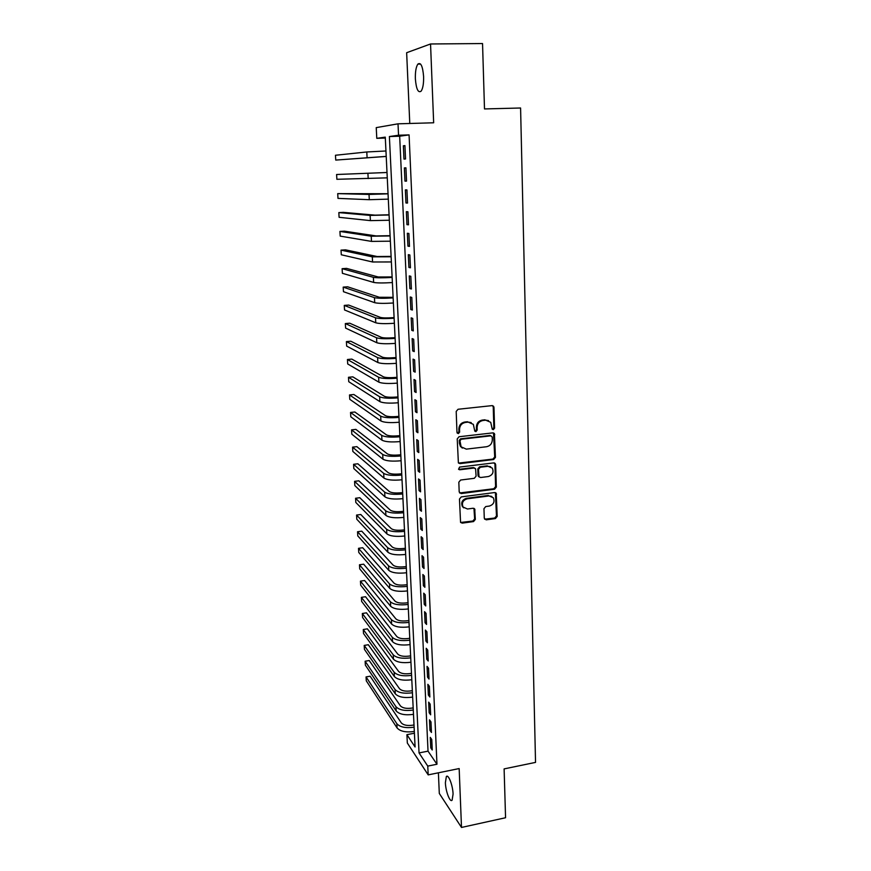 <?xml version="1.0" encoding="UTF-8"?>
<svg xmlns="http://www.w3.org/2000/svg" width="871" height="871" viewBox="0 0 871 871"><rect width="100%" height="100%" fill="white"/><g stroke="black" fill="none" stroke-linecap="round" stroke-linejoin="round"><path stroke-width="1.31" d="M493.324 429.653L494.586 428.14L493.966 407.388L493.574 406.278L492.039 405.625L458.026 409.272L456.197 411.45L456.97 432.397L458.353 433.627L459.638 432.103L459.529 429.403C459.757 425.549 461.706 423.23 465.375 422.435L468.217 422.119L473.323 424.34L474.804 431.145L475.925 431.624L477.188 430.111L477.101 427.421C477.341 423.589 479.279 421.281 482.904 420.497L485.724 420.181L490.711 422.304L492.235 429.185L493.324 429.653M492.289 429.251L493.846 427.748L493.236 407.029L492.594 405.657M457.275 433.203L458.952 431.7L458.854 429L459.529 429.403M474.869 431.221L476.481 429.719L476.393 427.03L477.101 427.421M453.072 794.091C452.844 785.359 448.347 773.764 446.344 776.562L445.386 782.681C445.614 791.249 450.046 802.899 452.114 800.166L453.072 794.091M423.6 76.496C422.729 66.174 420.813 62.048 417.862 64.116C416.022 66.915 415.195 71.825 415.369 78.869C416.229 89.082 418.145 93.186 421.107 91.183C422.925 88.461 423.763 83.562 423.6 76.496M484.276 518.201L486.17 519.835L495.425 518.561L497.199 516.427L496.22 493.215L494.641 492.54L461.26 496.906L459.463 499.061L460.563 522.393L462.229 523.133L473.541 521.577L475.326 519.432L474.717 508.969L473.084 508.25L467.466 509.002L463.056 507.031C461.51 503.003 462.86 500.27 467.106 498.833L489.067 495.937L493.313 497.766C494.957 501.794 493.639 504.559 489.382 506.062L485.746 506.552L483.96 508.686L484.276 518.201M427.77 766.099L428.184 774.885L407.334 743.028L406.909 734.656L415.086 746.991L385.276 137.128L376.784 138.337L376.239 127.623L398.014 123.824L398.548 135.234L389.391 136.54L419.038 752.925L427.77 766.099L436.959 764.248L409.076 134.896L398.548 135.234M398.014 123.824L433.66 122.778L430.546 43.975L482.545 43.55L484.494 108.94L520.586 108.004L535.534 762.397L504.113 768.897L505.561 817.738L461.499 827.45L459.169 768.56L428.184 774.885M493.65 459.529L495.447 457.384L494.412 433.529L492.855 432.876L459.039 436.741L457.221 438.919L458.386 462.893L460.03 463.622L493.65 459.529L492.932 459.082L494.717 456.948L493.487 432.909M495.664 464.581L496.328 487.085L494.543 489.219L461.14 493.563L459.191 491.886L458.832 482.196L460.639 480.03L474.303 478.31L476.099 476.154L475.566 468.729L473.955 468.032L459.692 469.785L458.538 469.273L459.594 467.085L493.759 462.893L495.664 464.581L494.935 464.134L495.599 486.606L496.328 487.085M438.396 772.806L439.3 793.437L461.499 827.45M430.546 43.975L406.648 52.717L409.773 123.475M405.527 158.979L404.928 145.609L403.36 145.784L403.97 159.099L405.527 158.979M406.528 181.114L405.93 167.853L404.373 167.929L404.971 181.135L406.528 181.114M407.519 203.052L406.92 189.911L405.374 189.9L405.962 202.987L407.519 203.052M408.499 224.816L407.911 211.784L406.365 211.675L406.953 224.653L408.499 224.816M409.479 246.395L408.891 233.472L407.345 233.265L407.933 246.134L409.479 246.395M410.448 267.789L409.871 254.974L408.314 254.68L408.902 267.441L410.448 267.789M411.406 289.009L410.829 276.303L409.283 275.922L409.86 288.573L411.406 289.009M412.353 310.054L411.787 297.447L410.241 296.978L410.818 309.532L412.353 310.054M413.3 330.915L412.734 318.416L411.188 317.861L411.754 330.316L413.3 330.915M414.237 351.612L413.671 339.211L412.135 338.579L412.702 350.926L414.237 351.612M415.162 372.135L414.607 359.843L413.072 359.124L413.627 371.373L415.162 372.135M416.088 392.494L415.532 380.3L413.997 379.506L414.552 391.645L416.088 392.494M416.991 412.691L416.447 400.595L414.912 399.713L415.467 411.765L416.991 412.691M417.906 432.724L417.361 420.726L415.826 419.768L416.371 431.711L417.906 432.724M418.799 452.582L418.265 440.682L416.73 439.648L417.274 451.505L418.799 452.582M419.691 472.3L419.158 460.487L417.634 459.376L418.167 471.135L419.691 472.3M420.573 491.843L420.04 480.139L418.526 478.952L419.049 490.613L420.573 491.843M421.444 511.244L420.922 499.627L419.408 498.364L419.931 509.938L421.444 511.244M422.315 530.483L421.804 518.953L420.279 517.624L420.802 529.111L422.315 530.483M423.186 549.568L422.664 538.136L421.15 536.732L421.673 548.12L423.186 549.568M424.035 568.513L423.524 557.168L422.01 555.687L422.533 566.988L424.035 568.513M424.885 587.294L424.384 576.047L422.87 574.501L423.382 585.715L424.885 587.294M425.734 605.944L425.222 594.773L423.72 593.162L424.221 604.289L425.734 605.944M426.561 624.442L426.061 613.358L424.558 611.682L425.059 622.721L426.561 624.442M427.4 642.787L426.899 631.802L425.396 630.06L425.897 641.012L427.4 642.787M428.216 661.002L427.726 650.093L426.224 648.285L426.725 659.162L428.216 661.002M429.033 679.075L428.543 668.253L427.051 666.38L427.541 677.17L429.033 679.075M429.849 697.007L429.359 686.272L427.868 684.334L428.358 695.036L429.849 697.007M430.655 714.808L430.165 704.149L428.674 702.146L429.163 712.772L430.655 714.808M431.45 732.467L430.971 721.885L429.479 719.838L429.958 730.377L431.45 732.467M409.076 134.896L399.669 136.203L428.031 751.15L436.959 764.248M430.285 737.378L430.753 747.851L432.245 749.996L431.766 739.501L430.285 737.378M414.422 733.219L406.909 734.656M385.32 138.054L376.784 138.337M399.669 136.203L389.391 136.54M428.031 751.15L419.038 752.925M403.36 145.784L404.928 145.729M404.971 181.135L406.528 181.059M404.373 167.929L405.93 167.863M405.962 202.987L407.508 202.91M406.953 224.653L408.488 224.566M407.933 246.134L409.457 246.047M408.902 267.441L410.426 267.343M409.86 288.573L411.384 288.464M410.818 309.532L412.331 309.412M411.754 330.316L413.268 330.185M412.702 350.926L414.193 350.795M413.627 371.373L415.119 371.231M414.552 391.645L416.033 391.504M415.467 411.765L416.948 411.602M416.371 431.711L417.851 431.548M417.274 451.505L418.744 451.33M418.167 471.135L419.626 470.961M419.049 490.613L420.508 490.427M419.931 509.938L421.379 509.742M420.802 529.111L422.25 528.904M421.673 548.12L423.11 547.913M422.533 566.988L423.959 566.781M423.382 585.715L424.808 585.497M424.221 604.289L425.647 604.06M425.059 622.721L426.474 622.493M425.897 641.012L427.302 640.773M426.725 659.162L428.129 658.912M427.541 677.17L428.935 676.919M428.358 695.036L429.741 694.786M429.163 712.772L430.546 712.522M429.958 730.377L431.341 730.116M430.753 747.851L432.136 747.579M488.533 420.595L485.724 420.181M476.393 427.03C476.633 423.197 478.56 420.889 482.196 420.105L484.995 419.8M471.189 422.587L468.217 422.119M458.854 429C459.082 425.157 461.02 422.838 464.679 422.043L467.52 421.738M458.538 463.089L492.932 459.082M492.235 437.035L490.885 435.827L461.227 439.245L459.953 440.77L461.107 446.812L466.323 449.131L486.551 446.736C490.155 445.941 492.071 443.644 492.322 439.844L492.235 437.035M462.37 448.108L460.421 446.388L459.376 443.176L459.267 440.345L460.541 438.832L490.166 435.424M459.583 492.964L493.824 488.74L495.599 486.606M474.728 468.108L473.247 467.575L459.017 469.327L459.692 469.785M488.37 476.535C492.703 475.022 493.999 472.213 492.267 468.097L488.054 466.29L480.291 467.248L478.495 469.393L479.017 476.807L480.629 477.515L488.37 476.535M490.656 466.714L488.054 466.29M479.148 476.96L478.005 475.359L477.787 468.936L479.583 466.791L487.335 465.833M494.935 464.134L494.456 462.947M491.843 496.437L489.067 495.937M463.742 507.858L462.381 506.519C460.835 502.491 462.185 499.769 466.421 498.321L488.348 495.436M460.617 522.469L472.855 521.043L474.641 518.898L473.955 508.348M484.614 519.203L494.706 518.027L496.47 515.904L495.403 492.605M386.223 156.453L335.749 160.079L386.212 156.388M335.749 160.079L335.466 155.256L366.789 151.968L385.951 150.988M387.007 172.491L336.598 174.505L387.007 172.502M336.598 174.505L336.881 179.295L387.268 177.847M388.041 193.732L337.719 193.623L369.021 194.44L388.041 193.83M337.719 193.623L337.992 198.381L369.304 199.699L388.303 199.132M389.076 214.789L375.074 215.148L343.337 212.361L338.83 212.6L370.121 215.409L389.076 214.985M338.83 212.6L339.102 217.315L370.404 220.624L389.337 220.243M390.088 235.682L376.141 235.932L344.426 231.174L339.93 231.425L371.22 236.215L390.11 235.965M339.93 231.425L340.213 236.117L371.492 241.398L390.36 241.191M391.101 256.401L377.208 256.542L345.504 249.846L341.029 250.129L372.309 256.858L391.123 256.782M341.029 250.129L341.301 254.778L372.57 261.986L391.373 261.953M392.113 276.956L378.264 276.989L346.582 268.388L342.118 268.682L373.376 277.326C376.697 277.947 382.957 277.969 392.135 277.424M342.118 268.682L342.39 273.309L373.648 282.422C376.969 283.075 383.207 283.119 392.386 282.563M393.104 297.338L379.31 297.272L347.638 286.799L343.196 287.114L374.454 297.642C377.764 298.394 383.991 298.481 393.137 297.904M343.196 287.114L343.468 291.698L374.715 302.694C378.025 303.478 384.253 303.576 393.387 302.999M394.095 317.567L392.799 317.675C386.735 318.078 382.587 317.991 380.355 317.392L348.694 305.068L344.274 305.405L375.51 317.784C378.82 318.677 385.026 318.819 394.128 318.209M344.274 305.405L344.535 309.956L375.771 322.793C379.081 323.729 385.276 323.881 394.378 323.272M395.075 337.632L393.79 337.741C387.747 338.177 383.61 338.046 381.378 337.36L349.739 323.206L345.341 323.566L376.555 337.774C379.865 338.808 386.049 339.004 395.107 338.362M345.341 323.566L345.602 328.084L376.816 342.739C380.126 343.805 386.299 344.023 395.358 343.381M396.055 357.535L394.77 357.654C388.749 358.101 384.634 357.937 382.402 357.164L350.784 341.225L346.397 341.595L377.6 357.6C380.899 358.765 387.062 359.026 396.087 358.351M346.397 341.595L346.658 346.092L377.862 362.532C381.16 363.74 387.312 364.002 396.338 363.327M397.013 377.285L395.739 377.415C389.751 377.883 385.646 377.676 383.414 376.816L351.819 359.102L347.442 359.505L378.635 377.274C381.923 378.58 388.063 378.885 397.056 378.188M347.442 359.505L347.703 363.958L378.896 382.173C382.184 383.501 388.314 383.817 397.296 383.12M397.971 396.882L396.697 397.013C390.741 397.503 386.648 397.263 384.427 396.305L352.842 376.86L348.487 377.274L379.658 396.795C382.946 398.221 389.065 398.58 398.025 397.862M348.487 377.274L348.748 381.705L379.919 401.651C383.196 403.11 389.315 403.48 398.265 402.761M398.929 416.316L397.655 416.458C391.721 416.959 387.639 416.697 385.418 415.652L353.866 394.498L349.521 394.933L380.681 416.164C383.959 417.721 390.056 418.134 398.972 417.383M349.521 394.933L349.783 399.321L380.932 420.976C384.209 422.577 390.306 422.99 399.212 422.239M399.865 435.609L398.602 435.75C392.69 436.273 388.629 435.968 386.408 434.847L354.867 412.005L350.545 412.451L381.694 435.38C384.96 437.068 391.046 437.525 399.92 436.752M350.545 412.451L350.806 416.817L381.944 440.16C385.211 441.88 391.286 442.348 400.159 441.564M400.802 454.749L399.549 454.891C393.659 455.435 389.609 455.098 387.399 453.889L355.88 429.381L351.568 429.86L382.696 454.444C385.962 456.262 392.015 456.763 400.867 455.969M351.568 429.86L351.819 434.183L382.946 459.191C386.212 461.031 392.266 461.554 401.096 460.748M401.727 473.737L400.475 473.889C394.617 474.445 390.578 474.085 388.368 472.79L356.87 446.649L352.581 447.139L383.686 473.367C386.953 475.305 392.984 475.86 401.792 475.033M352.581 447.139L352.831 451.439L383.937 478.07C387.192 480.041 393.224 480.607 402.021 479.779M402.652 492.583L401.411 492.736C395.565 493.313 391.536 492.921 389.337 491.549L357.861 463.786L353.582 464.297L384.677 492.137C387.933 494.195 393.942 494.804 402.718 493.955M353.582 464.297L353.833 468.565L384.917 496.808C388.172 498.898 394.182 499.519 402.946 498.658M403.567 511.277L402.326 511.44C396.501 512.039 392.494 511.604 390.295 510.156L358.841 480.814L354.584 481.336L385.657 510.765C388.901 512.943 394.901 513.596 403.632 512.725M354.584 481.336L354.835 485.572L385.897 515.403C389.152 517.614 395.14 518.278 403.861 517.396M404.471 529.829L403.24 530.004C397.437 530.613 393.442 530.156 391.253 528.621L359.821 497.711L355.575 498.256L386.626 529.263C389.87 531.55 395.848 532.246 404.547 531.354M355.575 498.256L355.825 502.469L386.866 533.858C390.11 536.188 396.076 536.895 404.775 535.992M405.374 548.251L404.144 548.425C398.374 549.046 394.389 548.556 392.2 546.955L360.79 514.5L356.566 515.055L387.595 547.609C390.829 550.015 396.784 550.755 405.451 549.841M356.566 515.055L356.805 519.247L387.835 552.17C391.068 554.609 397.013 555.36 405.679 554.435M406.267 566.52L405.037 566.705C399.288 567.348 395.325 566.825 393.137 565.148L361.759 531.168L357.546 531.745L388.553 565.812C391.787 568.338 397.72 569.133 406.343 568.186M357.546 531.745L357.785 535.905L388.793 570.353C392.015 572.9 397.949 573.695 406.572 572.748M407.149 584.659L405.93 584.844C400.203 585.497 396.251 584.953 394.073 583.2L362.706 547.728L358.514 548.316L389.5 583.886C392.723 586.521 398.635 587.359 407.236 586.39M358.514 548.316L358.754 552.443L389.74 588.382C392.963 591.05 398.874 591.888 407.465 590.919M408.031 602.656L406.822 602.852C401.117 603.516 397.176 602.939 394.999 601.11L363.664 564.179L359.483 564.778L390.448 601.828C393.659 604.572 399.56 605.443 408.118 604.452M359.483 564.778L359.723 568.883L390.676 606.292C393.899 609.058 399.789 609.95 408.347 608.949M408.902 620.522L407.693 620.718C402.01 621.404 398.091 620.794 395.913 618.9L364.601 580.511L360.442 581.131L391.384 619.629C394.596 622.482 400.464 623.396 409 622.384M360.442 581.131L360.681 585.203L391.612 624.061C394.824 626.935 400.693 627.871 409.218 626.848M409.773 638.247L408.564 638.454C402.903 639.151 398.994 638.519 396.828 636.549L365.537 596.733L361.389 597.364L392.309 637.3C395.521 640.261 401.368 641.219 409.871 640.185M361.389 597.364L361.628 601.404L392.538 641.687C395.75 644.682 401.596 645.651 410.089 644.605M410.633 655.841L409.435 656.048C403.796 656.767 399.898 656.113 397.731 654.067L366.473 612.836L362.336 613.489L393.235 654.829C396.436 657.899 402.271 658.901 410.731 657.845M362.336 613.489L362.576 617.506L393.463 659.195C396.664 662.287 402.489 663.299 410.949 662.243M411.493 673.316L410.295 673.523C404.677 674.263 400.791 673.566 398.624 671.454L367.399 628.84L363.272 629.515L394.149 672.238C397.339 675.406 403.153 676.451 411.591 675.373M363.272 629.515L363.512 633.5L394.378 676.571C397.568 679.772 403.382 680.828 411.798 679.739M412.331 690.649L411.145 690.866C405.548 691.618 401.673 690.899 399.517 688.721L368.313 644.736L364.209 645.422L395.053 689.527C398.243 692.793 404.046 693.882 412.44 692.772M364.209 645.422L364.437 649.385L395.282 693.817C398.472 697.116 404.264 698.215 412.647 697.105M413.181 707.862L411.994 708.079C406.419 708.842 402.554 708.101 400.399 705.858L369.228 660.523L365.134 661.231L395.957 706.675C399.147 710.05 404.917 711.172 413.29 710.05M365.134 661.231L365.363 665.161L396.185 710.943C399.364 714.34 405.135 715.472 413.496 714.351M414.008 724.944L412.832 725.173C407.28 725.946 403.425 725.173 401.281 722.865L370.131 676.212L366.06 676.919L396.849 723.703C400.029 727.176 405.788 728.33 414.117 727.198M366.06 676.919L366.288 680.828L397.078 727.938C400.257 731.433 406.006 732.609 414.335 731.455M493.846 427.748L494.586 428.14M458.952 431.7L459.638 432.103M476.481 429.719L477.188 430.111M482.196 420.105L482.904 420.497M464.679 422.043L465.375 422.435M493.236 407.029L493.966 407.388M459.355 463.176L460.03 463.622M494.042 434.194L494.772 434.596M494.717 456.948L495.447 457.384M460.541 438.832L461.227 439.245M459.267 440.345L459.953 440.77M459.376 443.176L460.051 443.6M493.824 488.74L494.543 489.219M460.465 493.062L461.14 493.563M473.247 467.575L473.955 468.032M479.583 466.791L480.291 467.248M477.787 468.936L478.495 469.393M478.005 475.359L478.702 475.827M466.421 498.321L467.106 498.833M474.314 509.372L475 509.894M474.641 518.898L475.326 519.432M472.855 521.043L473.541 521.577M461.554 522.6L462.229 523.133M495.817 493.705L496.535 494.195M496.47 515.904L497.199 516.427M494.706 518.027L495.425 518.561M485.463 519.301L486.17 519.835M366.789 151.968L367.072 157.313M367.91 173.285L368.193 178.588M369.021 194.44L369.304 199.699M370.121 215.409L370.404 220.624M371.22 236.215L371.492 241.398M372.309 256.858L372.57 261.986M373.376 277.326L373.648 282.422M374.454 297.642L374.715 302.694M375.51 317.784L375.771 322.793M376.555 337.774L376.816 342.739M377.6 357.6L377.862 362.532M378.635 377.274L378.896 382.173M379.658 396.795L379.919 401.651M380.681 416.164L380.932 420.976M381.694 435.38L381.944 440.16M382.696 454.444L382.946 459.191M383.686 473.367L383.937 478.07M384.677 492.137L384.917 496.808M385.657 510.765L385.897 515.403M386.626 529.263L386.866 533.858M387.595 547.609L387.835 552.17M388.553 565.812L388.793 570.353M389.5 583.886L389.74 588.382M390.448 601.828L390.676 606.292M391.384 619.629L391.612 624.061M392.309 637.3L392.538 641.687M393.235 654.829L393.463 659.195M394.149 672.238L394.378 676.571M395.053 689.527L395.282 693.817M395.957 706.675L396.185 710.943M396.849 723.703L397.078 727.938M446.344 776.562L447.465 776.333M417.862 64.116L420.595 64.073M492.844 405.919L493.574 406.278M493.683 433.127L494.412 433.529M460.421 446.388L461.107 446.812M478.321 476.339L479.017 476.807M494.597 463.111L495.327 463.557M462.381 506.519L463.056 507.031M474.02 508.446L474.717 508.969M495.501 492.725L496.22 493.215"/></g></svg>
